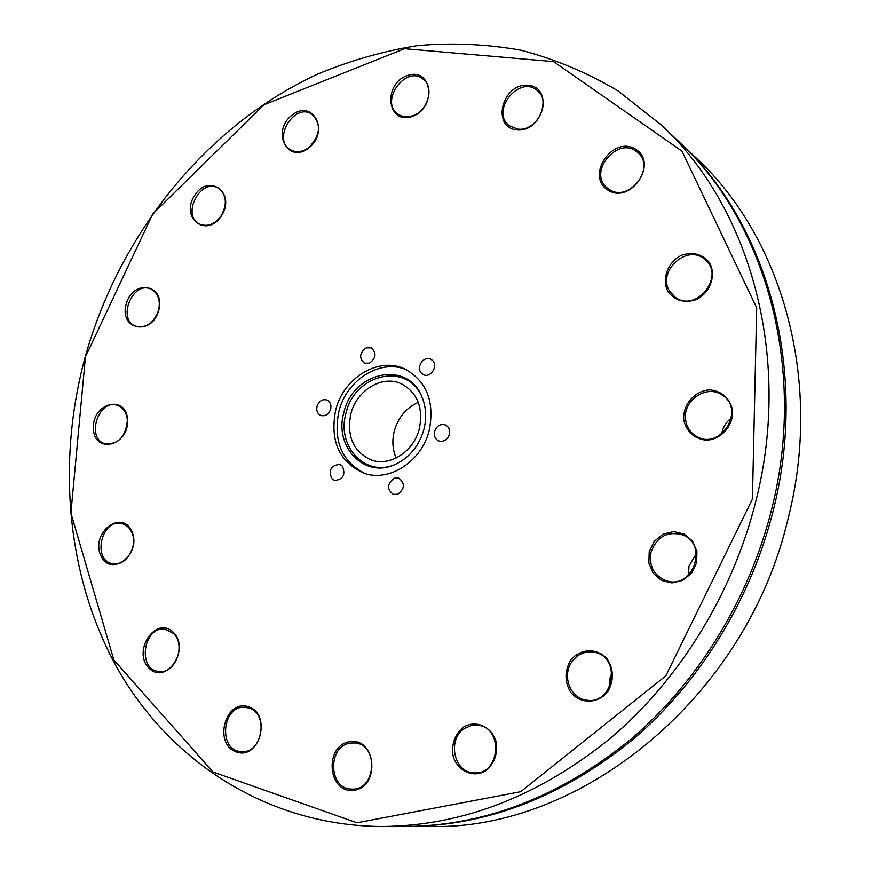 <?xml version="1.0" encoding="UTF-8"?>
<svg xmlns="http://www.w3.org/2000/svg" width="870" height="870" viewBox="0 0 870 870"><rect width="100%" height="100%" fill="white"/><g stroke="black" fill="none" stroke-linecap="round" stroke-linejoin="round"><path stroke-width="1.3" d="M342.399 466.168C345.792 474.868 343.161 479.631 334.471 480.425L331.753 478.641C328.392 469.876 331.068 465.145 339.789 464.439L342.399 466.168M394.23 478.185L398.764 478.098C405.246 483.361 404.887 488.755 397.699 494.28L393.283 494.388C386.715 489.179 387.03 483.774 394.23 478.185M434.598 431.324C436.707 425.767 440.274 423.625 445.299 424.908C448.855 426.768 450.214 429.954 449.355 434.467C447.267 439.992 443.733 442.145 438.752 440.938C435.12 439.1 433.728 435.892 434.598 431.324M421.548 373.317C415.534 367.771 423.625 355.286 430.726 359.179L432.51 360.452C438.523 365.944 430.541 378.439 423.44 374.665L421.548 373.317M369.456 363.171L364.41 363.171C358.886 358.07 359.473 352.97 366.161 347.869L371.327 347.891C376.764 353.024 376.144 358.125 369.456 363.171M330.654 409.161C328.686 414.392 325.423 416.502 320.867 415.49C317.441 413.794 316.158 410.716 317.028 406.257C319.007 400.994 322.291 398.895 326.881 399.972C330.252 401.679 331.513 404.746 330.654 409.161M756.106 500.141C792.472 355.765 749.548 206.146 660.982 124.736L617.928 90.817C586.978 72.504 554.581 58.953 520.738 50.166C486.482 44.087 452.085 42.565 417.546 45.599C383.278 51.091 349.957 60.595 317.583 74.135C205.668 125.965 119.44 234.182 85.162 357.026C56.267 463.59 66.696 579.583 119.244 671.586C172.238 762.805 268.863 825.88 382.3 826.5C463.025 825.804 539.53 795.996 611.838 737.064C680.655 678.176 733.269 592.492 756.106 500.141M752.419 499.086L665.811 675.849L520.662 791.733L356.972 822.792L212.954 771.994L113.85 659.938L70.905 513.093L85.445 356.885L152.794 213.933L263.86 104.824L404.517 48.687L553.57 61.607L681.96 151.141L756.693 307.784L752.419 499.086M127.607 419.905C126.324 393.805 91.948 402.875 93.394 428.595C94.308 454.575 129.054 446.092 127.607 419.905M173.13 632.153C155.752 615.264 131.783 651.434 149.107 668.225C166.322 685.636 190.911 648.889 173.13 632.153M349.914 741.642C323.836 745.155 327.566 793.875 353.872 790.286C380.473 786.991 376.199 737.423 349.914 741.642M570.459 660.569C564.445 671.357 564.554 681.993 570.807 692.466C580.41 704.319 598.386 703.95 607.902 691.465C614.024 680.492 613.85 669.748 607.412 659.242C597.57 647.487 579.768 648.237 570.459 660.569M683.798 420.221C686.713 431.901 694.086 438.556 705.918 440.187C721.197 439.948 734.139 425.136 732.486 409.65C729.397 397.884 721.915 391.282 710.04 389.869C694.858 390.358 682.276 404.963 683.798 420.221M607.858 190.073C630.522 204.928 658.916 163.234 635.578 149.172C612.73 134.937 585.118 175.881 607.858 190.073M411.706 116.634C437.023 108.75 432.651 66.859 407.617 75.472C382.756 83.444 386.65 124.736 411.706 116.634M221.426 215.814C236.335 192.901 208.92 172.662 194.575 195.5C179.818 217.935 206.668 238.75 221.426 215.814M429.258 430.182C421.83 461.502 388.955 482.611 363.682 473.117C339.126 461.818 329.784 440.851 335.646 410.227C343.389 377.743 378.841 356.211 405.007 369.076C426.648 381.147 434.739 401.527 429.258 430.182M158.764 310.372C165.909 284.338 132.925 278.465 126.172 304.174C118.853 329.806 151.717 336.472 158.764 310.372M308.948 147.824C330.208 131.033 312.45 98.256 291.733 115.362C270.885 131.859 287.916 164.669 308.948 147.824M516.682 129.858C542.76 132.98 554.494 87.457 528.242 85.271C502.403 82.606 490.789 127.183 516.682 129.858M668.182 291.918C675.131 300.683 684.396 303.282 696 299.737C710.105 293.147 716.652 275.159 709.474 262.74C702.34 254.051 693.031 251.56 681.547 255.258C667.671 261.924 661.254 279.531 668.182 291.918M649.216 551.634L648.846 562.977L653.185 573.221L661.418 580.355L671.955 582.933L682.7 580.399L691.519 573.221L696.598 562.836L696.924 551.341L692.433 541.042L684.07 534.006L673.51 531.592L662.875 534.245L654.218 541.39L649.216 551.634M463.732 726.961C454.847 734.215 451.312 743.915 453.118 756.063C457.326 770.874 472.856 778.204 485.34 771.005C494.41 763.697 497.988 753.888 496.074 741.577C491.659 726.646 475.999 719.697 463.732 726.961M248.374 706.701C225.123 698.914 213.106 744.198 236.412 752.006C259.869 760.326 272.027 714.063 248.374 706.701M132.001 531.733C122.289 508.689 90.861 532.201 100.561 554.984C109.903 578.289 141.995 554.832 132.001 531.733M660.982 124.736L677.958 140.777C765.089 220.904 807.327 367.249 771.94 508.113C749.722 598.223 698.338 681.754 630.946 739.195C560.149 796.692 485.047 825.782 405.648 826.467L382.3 826.5M678.861 141.636L695.891 157.731C780.825 235.944 822.444 377.275 789.329 513.594L787.905 519.423C745.981 697.903 580.268 830.654 430.335 826.446L406.888 826.467M679.764 142.484C766.742 222.481 808.904 368.478 773.626 508.961C751.473 598.832 700.219 682.134 632.99 739.424C562.346 796.757 487.396 825.771 408.139 826.467M127.368 420.384C125.758 436.74 118.396 444.548 105.292 443.787C85.477 438.882 98.451 398.199 117.526 405.398C123.409 407.66 126.694 412.652 127.368 420.384M131.859 532.56C138.471 546.349 125.552 567.142 112.567 563.695C91.709 560.378 101.703 517.867 121.941 523.599C126.4 524.751 129.706 527.742 131.859 532.56M173.195 633.284C186.484 644.659 175.261 674.533 158.851 671.444C136.623 669.606 143.757 624.921 165.485 629.369L173.195 633.284M248.766 708.049C269.211 713.4 262.403 754.083 241.392 751.56C217.489 750.973 222.122 703.95 245.623 707.386L248.766 708.049M350.708 743.056L354.438 742.936C379.113 743.6 376.416 791.08 351.665 789.068C328.153 789.351 327.403 745.231 350.708 743.056M464.961 728.255L471.007 725.645L477.456 725.221C503.817 726.754 500.391 775.507 473.965 772.81C453.564 772.68 446.865 738.586 464.961 728.255M572.068 661.537C577.919 653.859 585.358 650.771 594.384 652.272C621.876 656.807 613.763 705.57 586.304 700.1C569.991 698.24 561.65 675.25 572.068 661.537M611.893 672.532L609.522 679.666L609.435 687.235M651.043 552.135C656.817 536.714 667.257 530.939 682.363 534.811C709.365 544.305 692.433 590.784 665.691 580.54C653.674 575.244 648.792 565.783 651.043 552.135M696.337 553.733L688.986 565.935L688.529 575.146M685.647 420.199C682.145 401.07 706.222 384.018 721.795 394.871C746.329 408.911 720.534 451.117 696.522 436.381C690.41 432.814 686.789 427.42 685.647 420.199M731.409 417.991C726.069 422.048 722.829 427.355 721.708 433.891M669.824 291.461C656.361 271.918 686.876 243.404 704.613 259.26C726.319 275.311 695.837 313.809 674.924 296.985L669.824 291.461M609.152 189.345L607.619 188.246C586.521 172.728 618.505 134.382 637.645 152.511C656.556 167.518 628.695 203.33 609.152 189.345M517.563 129.043L509.374 125.758C489.669 111.654 519.39 74.168 537.366 90.676C552.145 101.757 536.409 132.196 517.563 129.043M412.184 115.906C406.866 117.504 402.168 116.917 398.09 114.155C379.113 101.942 405.529 64.576 423.027 79.061C434.946 87.098 427.725 111.708 412.184 115.906M309.111 147.302C302.553 152.141 296.322 152.968 290.428 149.781C271.744 139.559 294.593 101.899 312.015 114.329C321.498 124.062 320.53 135.046 309.111 147.302M221.35 215.586C214.89 224.329 207.68 227.168 199.708 224.112C180.971 215.782 200.35 177.502 218.011 188.018C226.483 194.391 227.592 203.58 221.35 215.586M158.547 310.492C153.696 323.248 146.095 328.479 135.742 326.185C116.623 319.616 132.708 280.347 150.923 289.123C158.166 293.06 160.7 300.193 158.547 310.492M396.133 458.033C392.522 449.583 391.913 440.579 394.295 431.009C398.242 417.382 406.236 407.823 418.263 402.31M350.817 414C356.45 390.347 382.147 374.655 401.222 383.724C417.361 392.5 423.396 407.475 419.362 428.627C413.892 451.66 389.586 467.136 370.99 459.86C353.296 451.508 346.575 436.218 350.817 414M394.752 464.623C365.041 477.467 336.157 445.788 346.075 412.989C354.579 373.948 406.953 361.659 421.776 396.568M343.954 412.304C352.796 371.555 407.921 359.799 422.015 397.101C426.115 407.138 426.757 417.894 423.918 429.367C419.133 445.897 409.585 457.576 395.284 464.395C364.584 479.196 333.547 446.56 343.954 412.304M365.291 473.628C341.866 461.839 333.058 441.123 338.854 411.477C346.445 379.798 380.494 358.364 406.518 369.804"/></g></svg>
